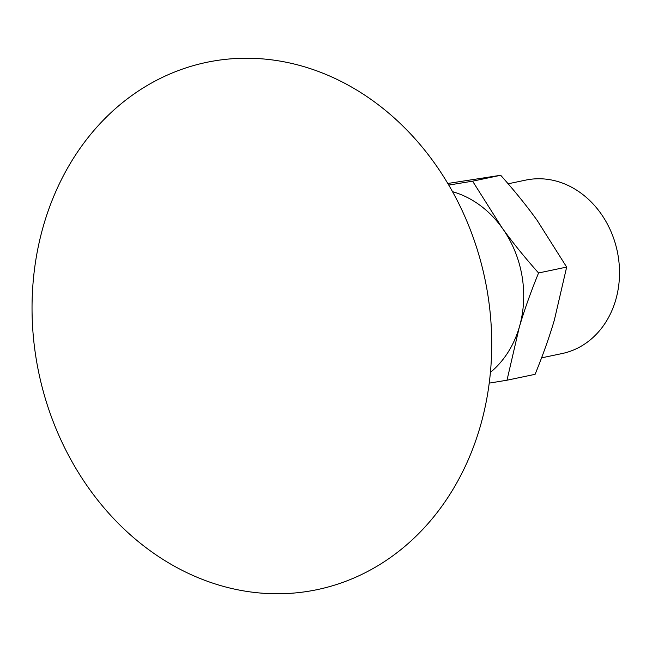 <?xml version="1.0" encoding="UTF-8"?>
<svg xmlns="http://www.w3.org/2000/svg" width="652" height="652" viewBox="0 0 652 652"><rect width="100%" height="100%" fill="white"/><g stroke="black" fill="none" stroke-linecap="round" stroke-linejoin="round"><path stroke-width="0.98" d="M508.144 183.791L525.724 180.107A88.607 74.98 78.2 0 1 599.457 211.566A88.607 74.98 78.2 0 1 615.618 300.319A88.607 74.98 78.2 0 1 562.114 353.547L541.559 357.858M448.731 185.07L472.594 181.174L502.064 227.809A101.019 85.477 78.2 0 1 519.261 327.328L506.995 380.214L535.096 374.321C543.034 354.835 549.473 336.717 554.387 319.961L566.661 267.075L537.191 220.441C526.897 206.089 514.73 191.036 500.695 175.274L447.785 183.473M452.496 191.664A101.019 85.477 78.2 0 1 502.064 227.809C512.358 242.161 524.526 257.214 538.56 272.976C530.614 292.455 524.184 310.572 519.261 327.328A101.019 85.477 78.2 0 1 490.41 372.398M506.995 380.214L489.22 383.123M538.56 272.976L566.661 267.075M472.594 181.174L500.695 175.274M479.856 427.818A269.39 227.947 78.2 0 1 188.99 573.662A269.39 227.947 78.2 0 1 43.904 224.182A269.39 227.947 78.2 0 1 334.769 78.338A269.39 227.947 78.2 0 1 479.856 427.818"/></g></svg>
